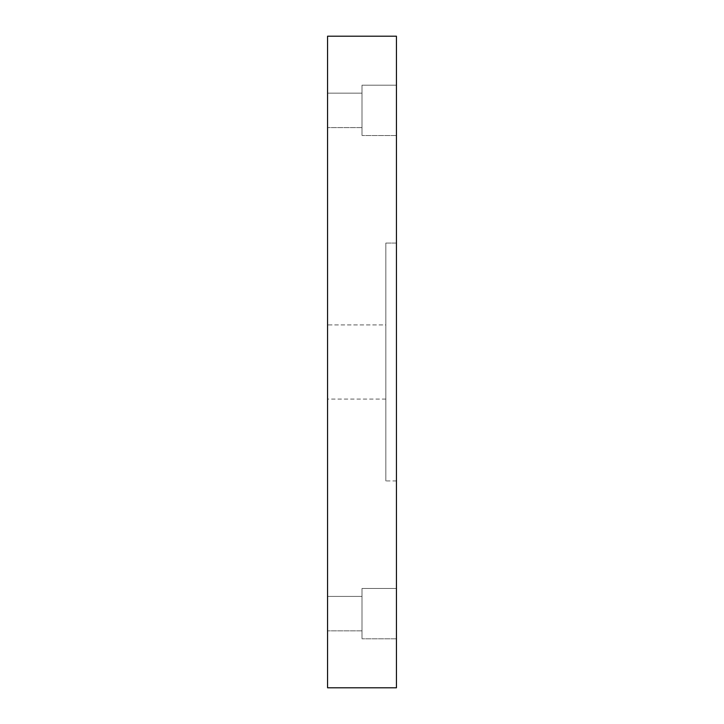 <?xml version="1.0" encoding="UTF-8"?>
<svg xmlns="http://www.w3.org/2000/svg" width="724" height="724" viewBox="0 0 724 724"><rect width="100%" height="100%" fill="white"/><g stroke="black" fill="none" stroke-linecap="round" stroke-linejoin="round"><path stroke-width="0.54" stroke-dasharray="3.62 2.71" d="M396.435 85.206L396.435 122.944C396.435 138.999 396.435 138.999 396.435 122.944L396.435 85.206L396.435 122.944C396.435 138.999 396.435 138.999 396.435 122.944L396.435 85.206L362 85.206L362 122.944C362 138.999 362 138.999 362 122.944L362 85.206L362 122.944C362 138.999 362 138.999 362 122.944L362 85.206L396.435 85.206L396.435 122.944C396.435 138.999 396.435 138.999 396.435 122.944L396.435 85.206L396.435 122.944C396.435 138.999 396.435 138.999 396.435 122.944L396.435 85.206L362 85.206L362 122.944C362 138.999 362 138.999 362 122.944L362 85.206L362 122.944C362 138.999 362 138.999 362 122.944L362 85.206L362 122.944C362 138.999 362 138.999 362 122.944L362 85.206L396.435 85.206L396.435 122.944C396.435 138.999 396.435 138.999 396.435 122.944L396.435 85.206L396.435 122.944C396.435 138.999 396.435 138.999 396.435 122.944L396.435 85.206M362 93.152L362 118.971C362 129.958 362 129.958 362 118.971L362 93.152L362 118.971C362 129.958 362 129.958 362 118.971L362 93.152L362 118.971C362 129.958 362 129.958 362 118.971L362 93.152L327.565 93.152L327.565 118.971C327.565 129.958 327.565 129.958 327.565 118.971L327.565 93.152L362 93.152L362 118.971C362 129.958 362 129.958 362 118.971L362 93.152L362 118.971C362 129.958 362 129.958 362 118.971L362 93.152L362 118.971C362 129.958 362 129.958 362 118.971L362 93.152L327.565 93.152L327.565 118.971C327.565 129.958 327.565 129.958 327.565 118.971L327.565 93.152L327.565 118.971C327.565 129.958 327.565 129.958 327.565 118.971L327.565 93.152L362 93.152M362 85.206L362 122.944C362 138.999 362 138.999 362 122.944L362 85.206M396.435 588.467L396.435 626.215C396.435 642.269 396.435 642.269 396.435 626.215L396.435 588.467L396.435 626.215C396.435 642.269 396.435 642.269 396.435 626.215L396.435 588.467L362 588.467L362 626.215C362 642.269 362 642.269 362 626.215L362 588.467L362 626.215C362 642.269 362 642.269 362 626.215L362 588.467L396.435 588.467L396.435 626.215C396.435 642.269 396.435 642.269 396.435 626.215L396.435 588.467L396.435 626.215C396.435 642.269 396.435 642.269 396.435 626.215L396.435 588.467L362 588.467L362 626.215C362 642.269 362 642.269 362 626.215L362 588.467L362 626.215C362 642.269 362 642.269 362 626.215L362 588.467L362 626.215C362 642.269 362 642.269 362 626.215L362 588.467L396.435 588.467L396.435 626.215C396.435 642.269 396.435 642.269 396.435 626.215L396.435 588.467L396.435 626.215C396.435 642.269 396.435 642.269 396.435 626.215L396.435 588.467M362 596.413L362 622.242C362 633.229 362 633.229 362 622.242L362 596.413L362 622.242C362 633.229 362 633.229 362 622.242L362 596.413L362 622.242C362 633.229 362 633.229 362 622.242L362 596.413L327.565 596.413L327.565 622.242C327.565 633.229 327.565 633.229 327.565 622.242L327.565 596.413L362 596.413L362 622.242C362 633.229 362 633.229 362 622.242L362 596.413L362 622.242C362 633.229 362 633.229 362 622.242L362 596.413L362 622.242C362 633.229 362 633.229 362 622.242L362 596.413L327.565 596.413L327.565 622.242C327.565 633.229 327.565 633.229 327.565 622.242L327.565 596.413L327.565 622.242C327.565 633.229 327.565 633.229 327.565 622.242L327.565 596.413L362 596.413M362 588.467L362 626.215C362 642.269 362 642.269 362 626.215L362 588.467M396.435 243.074L396.435 480.926L396.435 243.074L396.435 480.926L396.435 243.074L385.838 243.074L385.838 480.926L385.838 243.074L385.838 480.926L385.838 243.074L396.435 243.074L396.435 480.926L396.435 243.074M385.838 243.074L385.838 480.926L385.838 243.074M385.838 324.913L385.838 380.543C385.838 404.2 385.838 404.2 385.838 380.543L385.838 324.913L385.838 380.543C385.838 404.2 385.838 404.2 385.838 380.543L385.838 324.913L385.838 380.543C385.838 404.2 385.838 404.2 385.838 380.543L385.838 324.913L327.565 324.913L327.565 380.543C327.565 404.2 327.565 404.2 327.565 380.543L327.565 324.913L385.838 324.913M327.565 687.8L396.435 687.8L327.565 687.8L327.565 36.2L327.565 687.8M396.435 36.2L327.565 36.2L396.435 36.2L396.435 687.8L396.435 36.2M327.565 324.913L327.565 380.543C327.565 404.2 327.565 404.2 327.565 380.543L327.565 324.913M327.565 596.413L327.565 622.242C327.565 633.229 327.565 633.229 327.565 622.242L327.565 596.413L327.565 622.242C327.565 633.229 327.565 633.229 327.565 622.242L327.565 596.413M327.565 93.152L327.565 118.971C327.565 129.958 327.565 129.958 327.565 118.971L327.565 93.152L327.565 118.971C327.565 129.958 327.565 129.958 327.565 118.971L327.565 93.152M396.435 135.533L362 135.533L396.435 135.533M362 127.587L327.565 127.587L362 127.587M396.435 638.794L362 638.794L396.435 638.794M362 630.848L327.565 630.848L362 630.848M396.435 480.926L385.838 480.926M385.838 399.087L327.565 399.087"/><path stroke-width="1.09" d="M327.565 93.152L327.565 118.971C327.565 129.958 327.565 129.958 327.565 118.971L327.565 93.152M327.565 596.413L327.565 622.242C327.565 633.229 327.565 633.229 327.565 622.242L327.565 596.413M327.565 324.913L327.565 380.543C327.565 404.2 327.565 404.2 327.565 380.543L327.565 324.913M396.435 687.8L327.565 687.8L396.435 687.8L396.435 36.2L327.565 36.2L396.435 36.2L396.435 687.8M327.565 36.2L327.565 687.8L327.565 36.2"/></g></svg>
